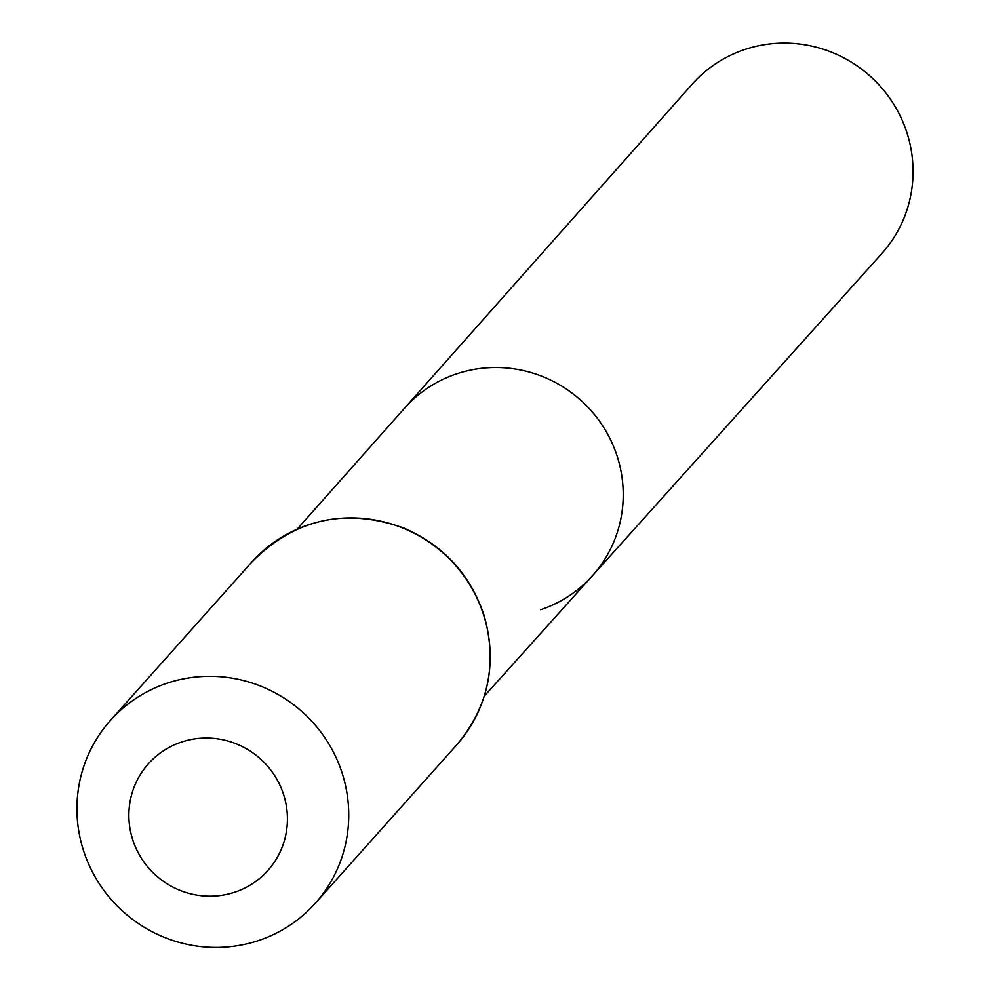 <?xml version="1.0" encoding="UTF-8"?>
<svg xmlns="http://www.w3.org/2000/svg" width="990" height="990" viewBox="0 0 990 990"><rect width="100%" height="100%" fill="white"/><g stroke="black" fill="none" stroke-linecap="round" stroke-linejoin="round"><path stroke-width="1.49" d="M297.235 529.081L404.526 408.214A125.866 122.97 41.8 0 1 580.548 400.059A125.866 122.97 41.8 0 1 592.292 575.883A125.866 122.97 41.8 0 1 540.639 609.716M234.878 892.151A80.091 78.247 41.8 0 1 130.148 801.17A80.091 78.247 41.8 0 1 259.43 758.006A80.091 78.247 41.8 0 1 234.878 892.151M258.65 940.5A137.301 134.145 41.8 0 1 100.559 885.642A137.301 134.145 41.8 0 1 110.434 720.411A137.301 134.145 41.8 0 1 302.185 711.798A137.301 134.145 41.8 0 1 315.253 903.301A137.301 134.145 41.8 0 1 258.65 940.5M404.526 408.214A125.866 122.97 41.8 0 1 580.548 400.059A125.866 122.97 41.8 0 1 592.292 575.883L881.805 253.564A127.141 124.22 41.8 0 0 891.285 100.46A127.141 124.22 41.8 0 0 744.802 49.5A127.141 124.22 41.8 0 0 692.146 84.212L404.526 408.214M251.844 562.035A137.301 134.145 41.8 0 1 443.607 553.422A137.301 134.145 41.8 0 1 456.675 744.926C488.577 706.798 497.673 663.498 483.986 615.038C470.139 574.188 443.359 545.168 403.673 527.979C345.324 507.425 294.723 518.785 251.844 562.035L110.434 720.411M484.296 696.119L592.292 575.883M315.253 903.301L456.675 744.926"/></g></svg>
